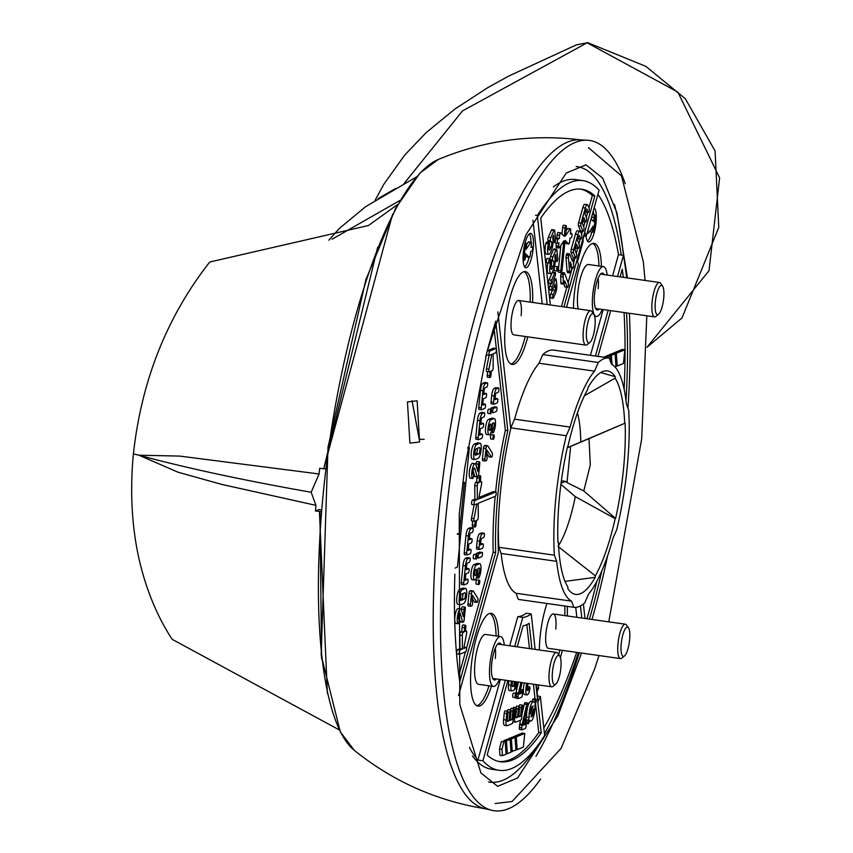 <?xml version="1.0" encoding="UTF-8"?>
<svg xmlns="http://www.w3.org/2000/svg" width="853" height="853" viewBox="0 0 853 853"><rect width="100%" height="100%" fill="white"/><g stroke="black" fill="none" stroke-linecap="round" stroke-linejoin="round"><path stroke-width="1.28" d="M540.578 779.12A338.545 90.343 -81.9 0 1 492 810.35L484.653 808.612A337.863 90.162 -81.9 0 1 438.815 513.751A337.863 90.162 -81.9 0 1 579.752 139.828L587.301 140.212A338.545 90.343 -81.9 0 1 625.249 183.736M412.052 400.707L419.218 439.284L424.144 439.348M409.888 443.112L407.457 401.923L417.117 400.825L419.58 442.003L409.888 443.112M492 810.35A338.545 90.343 -81.9 0 1 446.087 514.892A338.545 90.343 -81.9 0 1 587.301 140.212M495.273 648.205A17.369 4.638 -81.9 0 1 495.305 658.537M589.86 342.458A14.757 3.934 -81.9 0 1 586.597 329.972A14.757 3.934 -81.9 0 1 593.848 314.373A14.757 3.934 -81.9 0 1 594.946 326.55A14.757 3.934 -81.9 0 1 589.86 342.458L587.205 344.612A17.369 4.638 -81.9 0 1 585.84 345.102L513.773 334.856A17.369 4.638 -81.9 0 1 511.299 319.672A17.369 4.638 -81.9 0 1 518.656 300.469A17.369 4.638 -81.9 0 1 521.13 315.642M623.596 256.305A329.94 88.04 98.1 0 0 614.448 204.389M496.382 678.945A18.67 4.979 -81.9 0 1 494.388 679.98A18.67 4.979 -81.9 0 1 491.744 663.666A18.67 4.979 -81.9 0 1 499.645 643.023A18.67 4.979 -81.9 0 1 501.276 644.569M527.762 336.839A46.883 12.507 -81.9 0 1 512.099 364.434A46.883 12.507 -81.9 0 1 505.445 323.458A46.883 12.507 -81.9 0 1 525.299 271.595A46.883 12.507 -81.9 0 1 532.645 302.463M530.161 302.101A46.883 12.507 98.1 0 0 524.019 271.649M578.313 652.598A310.833 82.944 -81.9 0 1 544.47 733.772M536.398 747.217A310.833 82.944 -81.9 0 1 489.771 782.148A310.833 82.944 -81.9 0 1 488.609 781.945M500.562 636.573L485.656 634.451A25.174 6.717 98.1 0 0 474.982 662.301A25.174 6.717 98.1 0 0 478.565 684.309L493.471 686.43A25.174 6.717 -81.9 0 1 489.899 664.423A25.174 6.717 -81.9 0 1 500.562 636.573A25.174 6.717 -81.9 0 1 504.283 644.996M499.389 679.372A25.174 6.717 -81.9 0 1 493.471 686.43M498.419 521.609A125.892 33.598 98.1 0 0 498.866 547.306L554.375 555.196A125.892 33.598 -81.9 0 1 555.921 497.267A125.892 33.598 -81.9 0 1 566.296 435.723L510.798 427.822A125.892 33.598 98.1 0 0 510.702 428.206M586.096 236.1A17.369 4.638 98.1 0 0 588.666 241.985A17.369 4.638 98.1 0 0 596.023 222.782A17.369 4.638 98.1 0 0 594.157 207.855M593.773 214.849A17.369 4.638 98.1 0 0 593.304 210.926M498.589 636.285A46.883 12.507 98.1 0 0 491.189 613.318A46.883 12.507 98.1 0 0 471.336 665.18A46.883 12.507 98.1 0 0 477.989 706.156A46.883 12.507 98.1 0 0 491.499 686.143M496.105 635.933A46.883 12.507 98.1 0 0 489.921 613.371M601.44 266.349A46.883 12.507 98.1 0 0 594.051 243.372A46.883 12.507 98.1 0 0 574.186 295.234A46.883 12.507 98.1 0 0 573.429 308.253M598.955 265.997A46.883 12.507 98.1 0 0 592.771 243.436M567.288 615.951A46.883 12.507 98.1 0 0 567.277 606.366M546.965 603.487A46.883 12.507 98.1 0 0 540.088 636.956A46.883 12.507 98.1 0 0 539.32 649.975M564.803 615.599A46.883 12.507 98.1 0 0 564.793 606.014M533.168 248.586A17.369 4.638 98.1 0 0 530.694 233.402A17.369 4.638 98.1 0 0 523.347 252.616A17.369 4.638 98.1 0 0 525.811 267.789A17.369 4.638 98.1 0 0 533.168 248.586M530.961 242.188A17.369 4.638 98.1 0 0 529.361 233.871M615.599 518.485L583.783 490.912L590.308 464.842L588.996 438.645L624.695 423.323A111.53 29.759 98.1 0 0 615.088 378.188L615.237 376.717A112.873 30.122 98.1 0 0 607.421 370.906A112.873 30.122 98.1 0 0 587.834 387.966L587.696 389.437A111.53 29.759 98.1 0 0 567.874 446.652L567.448 446.823A112.873 30.122 98.1 0 0 557.937 542.156L558.363 541.986A111.53 29.759 98.1 0 0 567.959 587.12L567.81 588.591A112.873 30.122 98.1 0 0 575.636 594.402A112.873 30.122 98.1 0 0 595.213 577.342L595.362 575.871A111.53 29.759 98.1 0 0 615.173 518.656L615.599 518.485A112.873 30.122 98.1 0 0 623.447 469.555A112.873 30.122 98.1 0 0 625.11 423.152M586.939 618.745A289.124 77.154 98.1 0 0 596.78 581.501M601.834 570.86A289.124 77.154 -81.9 0 1 589.423 619.097M578.163 308.935A25.174 6.717 -81.9 0 1 577.844 292.366A25.174 6.717 -81.9 0 1 588.506 264.505L603.423 266.626A25.174 6.717 -81.9 0 1 607.133 275.05M602.25 309.436A25.174 6.717 -81.9 0 1 596.332 316.484A25.174 6.717 -81.9 0 1 592.76 294.477A25.174 6.717 -81.9 0 1 603.423 266.626M624.503 655.957A14.757 3.934 -81.9 0 1 621.24 643.471A14.757 3.934 -81.9 0 1 628.49 627.872A14.757 3.934 -81.9 0 1 629.589 640.049A14.757 3.934 -81.9 0 1 624.503 655.957L621.848 658.111A17.369 4.638 -81.9 0 1 620.483 658.601L548.415 648.344A17.369 4.638 -81.9 0 1 545.941 633.171A17.369 4.638 -81.9 0 1 553.298 613.968A17.369 4.638 -81.9 0 1 555.772 629.141M526.344 723.451L528.21 723.717A2.175 0.576 -81.9 0 0 528.807 722.896L529.745 720.177A9.767 2.602 -81.9 0 0 530.651 721.105A9.767 2.602 -81.9 0 0 534.788 710.304A9.767 2.602 -81.9 0 0 534.874 705.356L535.823 702.637A2.175 0.576 98.1 0 0 536.153 701.049A2.175 0.576 98.1 0 0 535.844 699.151A2.175 0.576 98.1 0 0 535.257 699.972L534.309 702.691A9.767 2.602 -81.9 0 0 533.402 701.763L530.918 701.411A9.767 2.602 -81.9 0 0 527.762 706.742A9.767 2.602 -81.9 0 0 526.696 717.16L529.18 717.512A9.767 2.602 -81.9 0 1 530.246 707.094A9.767 2.602 -81.9 0 1 533.402 701.763M532.091 701.582L532.773 699.62A2.175 0.576 -81.9 0 1 533.36 698.799A2.175 0.576 -81.9 0 1 533.701 699.748M525.491 720.934A2.175 0.576 -81.9 0 1 525.747 719.879L526.696 717.16M528.21 723.717A2.175 0.576 -81.9 0 1 527.911 721.819A2.175 0.576 -81.9 0 1 528.242 720.231L529.18 717.512M515.511 697.669L513.016 697.306A2.175 0.576 -81.9 0 1 512.717 695.419A2.175 0.576 -81.9 0 1 513.634 693.009L516.118 693.372A2.175 0.576 -81.9 0 1 516.428 695.259A2.175 0.576 -81.9 0 1 515.511 697.669A2.175 0.576 -81.9 0 1 515.201 695.771A2.175 0.576 -81.9 0 1 516.118 693.372M527.154 688.094L528.817 688.328A2.175 0.576 -81.9 0 1 529.596 686.804A2.175 0.576 -81.9 0 1 529.766 689.576A7.602 2.026 -81.9 0 1 527.026 694.918L524.542 694.566A7.602 2.026 -81.9 0 1 523.465 687.923A7.602 2.026 -81.9 0 1 524.446 682.944M527.026 694.918A7.602 2.026 -81.9 0 1 525.949 688.275A7.602 2.026 -81.9 0 1 526.93 683.296M528.817 688.328A3.252 0.864 -81.9 0 1 527.644 690.621A3.252 0.864 -81.9 0 1 527.175 687.774A3.252 0.864 -81.9 0 1 527.602 685.631L528.263 683.488M524.254 720.764L526.088 721.02A2.175 0.576 98.1 0 1 526.397 722.917L526.077 726.127A2.175 0.576 -81.9 0 1 525.245 728.505L522.175 729.773A2.175 0.576 -81.9 0 1 522.089 729.784A2.175 0.576 -81.9 0 1 521.78 727.886L522.047 725.242A2.175 0.576 -81.9 0 1 522.207 724.261L526.759 704.439A2.175 0.576 -81.9 0 1 527.517 703.021A2.175 0.576 -81.9 0 1 527.826 704.919A2.175 0.576 -81.9 0 1 527.666 705.9L523.22 725.242L525.064 724.485L523.443 724.261M521.983 714.068L524.275 704.088A2.175 0.576 -81.9 0 1 525.032 702.669L527.517 703.021M483.033 543.915L480.623 543.574A2.175 0.576 -81.9 0 1 480.634 543.606L482.937 543.937A2.175 0.576 -81.9 0 1 483.033 543.915A2.175 0.576 -81.9 0 1 483.342 545.813A2.175 0.576 -81.9 0 1 482.51 548.202L479.45 549.46A2.175 0.576 -81.9 0 1 479.354 549.481A2.175 0.576 -81.9 0 1 479.045 547.583L476.56 547.231L477.2 540.823A6.515 1.738 -81.9 0 1 479.685 533.658L481.518 532.901A2.175 0.576 -81.9 0 1 481.614 532.89A2.175 0.576 -81.9 0 1 481.7 532.922M477.2 540.823L479.685 541.175A6.515 1.738 -81.9 0 1 482.169 534.01L484.003 533.253A2.175 0.576 -81.9 0 1 484.099 533.242A2.175 0.576 -81.9 0 1 484.408 535.14A2.175 0.576 -81.9 0 1 483.576 537.529L481.742 538.286A2.175 0.576 -81.9 0 0 480.911 540.674L480.484 544.939L482.937 543.937M471.688 538.744A2.175 0.576 -81.9 0 1 471.784 538.723L469.363 538.382A2.175 0.576 -81.9 0 1 469.374 538.414L471.688 538.744L469.235 539.746L469.662 535.471A2.175 0.576 -81.9 0 1 470.483 533.093L472.327 532.336A2.175 0.576 98.1 0 0 473.148 529.948A2.175 0.576 98.1 0 0 472.839 528.05A2.175 0.576 98.1 0 0 472.754 528.06L470.909 528.817A6.515 1.738 98.1 0 0 468.425 535.983L466.719 553.064L464.235 552.712L465.941 535.631A6.515 1.738 -81.9 0 1 468.425 528.465L470.27 527.708A2.175 0.576 -81.9 0 1 470.355 527.698A2.175 0.576 -81.9 0 1 470.44 527.73M471.784 538.723A2.175 0.576 -81.9 0 1 472.082 540.621A2.175 0.576 -81.9 0 1 471.261 543.009L468.809 544.022L468.169 550.43L470.621 549.417A2.175 0.576 -81.9 0 1 470.717 549.407A2.175 0.576 -81.9 0 1 471.016 551.305A2.175 0.576 -81.9 0 1 470.195 553.693L467.124 554.951A2.175 0.576 -81.9 0 1 467.028 554.962A2.175 0.576 -81.9 0 1 466.719 553.064M470.717 549.407L468.297 549.065A2.175 0.576 -81.9 0 1 468.308 549.087L470.621 549.417M497.534 398.692L495.113 398.351A2.175 0.576 -81.9 0 1 495.135 398.372L497.438 398.703A2.175 0.576 -81.9 0 1 497.534 398.692A2.175 0.576 -81.9 0 1 497.843 400.59A2.175 0.576 -81.9 0 1 497.011 402.979L493.94 404.237A2.175 0.576 -81.9 0 1 493.844 404.247A2.175 0.576 -81.9 0 1 493.546 402.349L491.051 401.998L491.691 395.589A6.515 1.738 -81.9 0 1 494.175 388.424L496.019 387.667A2.175 0.576 -81.9 0 1 496.115 387.657A2.175 0.576 -81.9 0 1 496.19 387.699M491.691 395.589L494.186 395.941A6.515 1.738 -81.9 0 1 496.659 388.776L498.504 388.019A2.175 0.576 -81.9 0 1 498.6 388.008A2.175 0.576 -81.9 0 1 498.909 389.906A2.175 0.576 -81.9 0 1 498.077 392.295L496.233 393.052A2.175 0.576 -81.9 0 0 495.412 395.44L494.985 399.705L497.438 398.703M466.378 568.301A2.175 0.576 -81.9 0 1 466.399 568.311L468.702 568.642L466.25 569.644L466.676 565.379A2.175 0.576 -81.9 0 1 467.497 562.991L469.342 562.234A2.175 0.576 98.1 0 0 470.163 559.845A2.175 0.576 98.1 0 0 469.864 557.947A2.175 0.576 98.1 0 0 469.768 557.958L467.924 558.715A6.515 1.738 98.1 0 0 465.45 565.88L463.744 582.962L461.249 582.61L462.955 565.528A6.515 1.738 -81.9 0 1 465.439 558.363L467.284 557.606A2.175 0.576 -81.9 0 1 467.369 557.595A2.175 0.576 -81.9 0 1 467.455 557.627M468.702 568.642A2.175 0.576 -81.9 0 1 468.798 568.631A2.175 0.576 -81.9 0 1 469.107 570.518A2.175 0.576 -81.9 0 1 468.276 572.907L465.823 573.92L465.184 580.328L467.636 579.315A2.175 0.576 -81.9 0 1 467.732 579.304A2.175 0.576 -81.9 0 1 468.041 581.202A2.175 0.576 -81.9 0 1 467.209 583.591L464.139 584.849A2.175 0.576 -81.9 0 1 464.043 584.859A2.175 0.576 -81.9 0 1 463.744 582.962M467.732 579.304L465.311 578.963A2.175 0.576 -81.9 0 1 465.333 578.995L467.636 579.315M479.749 443.261A7.602 2.026 -81.9 0 1 480.068 443.219A7.602 2.026 -81.9 0 1 481.145 449.851A7.602 2.026 -81.9 0 1 478.256 458.21L475.185 459.468A7.602 2.026 -81.9 0 1 474.854 459.522A7.602 2.026 -81.9 0 1 473.841 452.293A7.602 2.026 -81.9 0 1 476.678 444.52L479.749 443.261L477.264 442.91A7.602 2.026 -81.9 0 1 477.584 442.856A7.602 2.026 -81.9 0 1 477.883 442.995M493.29 439.295L490.806 438.943A2.175 0.576 -81.9 0 1 490.496 437.045A2.175 0.576 -81.9 0 1 491.424 434.646L493.908 434.998A2.175 0.576 -81.9 0 1 494.218 436.896A2.175 0.576 -81.9 0 1 493.29 439.295A2.175 0.576 -81.9 0 1 492.991 437.397A2.175 0.576 -81.9 0 1 493.908 434.998M478.821 574.048A2.175 0.576 98.1 0 0 478.256 576.148A2.175 0.576 98.1 0 0 478.565 578.046A2.175 0.576 98.1 0 0 478.917 577.758A7.602 2.026 -81.9 0 0 480.964 569.431A7.602 2.026 -81.9 0 0 479.812 563.737A7.602 2.026 -81.9 0 0 479.493 563.78L476.422 565.049A7.602 2.026 -81.9 0 0 473.522 573.397A7.602 2.026 -81.9 0 0 474.599 580.04A7.602 2.026 -81.9 0 0 477.819 571.638A7.602 2.026 -81.9 0 0 477.936 568.514L479.066 568.055A3.252 0.864 -81.9 0 1 479.205 568.034A3.252 0.864 -81.9 0 1 479.695 570.476A3.252 0.864 -81.9 0 1 478.821 574.048L477.509 573.856M474.599 580.04L472.114 579.688A7.602 2.026 -81.9 0 1 471.037 573.045A7.602 2.026 -81.9 0 1 473.937 564.686L477.008 563.428A7.602 2.026 -81.9 0 1 477.328 563.385A7.602 2.026 -81.9 0 1 477.627 563.524M493.311 428.814A2.175 0.576 98.1 0 0 492.746 430.925A2.175 0.576 98.1 0 0 493.055 432.823A2.175 0.576 98.1 0 0 493.418 432.524A7.602 2.026 -81.9 0 0 495.465 424.197A7.602 2.026 -81.9 0 0 494.303 418.503A7.602 2.026 -81.9 0 0 493.983 418.556L490.912 419.815A7.602 2.026 -81.9 0 0 488.023 428.174A7.602 2.026 -81.9 0 0 489.1 434.806A7.602 2.026 -81.9 0 0 492.32 426.404A7.602 2.026 -81.9 0 0 492.426 423.291L493.556 422.821A3.252 0.864 -81.9 0 1 493.695 422.8A3.252 0.864 -81.9 0 1 494.196 425.242A3.252 0.864 -81.9 0 1 493.311 428.814L492.01 428.632M489.1 434.806L486.615 434.454A7.602 2.026 -81.9 0 1 485.538 427.822A7.602 2.026 -81.9 0 1 488.428 419.463L491.499 418.205A7.602 2.026 -81.9 0 1 491.818 418.151A7.602 2.026 -81.9 0 1 492.117 418.29M482.084 552.477A2.175 0.576 -81.9 0 1 482.18 552.467A2.175 0.576 -81.9 0 1 482.489 554.354A2.175 0.576 -81.9 0 1 481.657 556.742L478.597 558.011A2.175 0.576 -81.9 0 1 478.501 558.022A2.175 0.576 -81.9 0 1 478.213 555.953A2.175 0.576 -81.9 0 1 479.023 553.736L482.084 552.477L479.599 552.126A2.175 0.576 -81.9 0 1 479.695 552.104A2.175 0.576 -81.9 0 1 479.781 552.147M474.311 504.795L471.997 504.464A2.175 0.576 -81.9 0 1 471.901 504.475A2.175 0.576 -81.9 0 1 471.592 502.577A2.175 0.576 -81.9 0 1 472.423 500.199L474.844 499.208L474.769 485.592A2.175 0.576 -81.9 0 1 475.633 482.489L476.582 482.105L477.008 477.829A2.175 0.576 -81.9 0 1 477.147 476.944M478.928 497.523L493.29 491.627L495.785 491.978A2.175 0.576 -81.9 0 1 495.87 491.968A2.175 0.576 -81.9 0 1 496.179 493.866A2.175 0.576 -81.9 0 1 495.358 496.254L478.202 503.291L478.277 516.897A2.175 0.576 -81.9 0 1 478.234 517.611A2.175 0.576 -81.9 0 1 477.413 519.999L476.464 520.394L476.038 524.67A2.175 0.576 -81.9 0 1 475.11 527.069A2.175 0.576 -81.9 0 1 474.812 525.171L475.228 520.895L474.279 521.29A2.175 0.576 -81.9 0 1 474.193 521.3A2.175 0.576 -81.9 0 1 473.884 519.402A2.175 0.576 -81.9 0 1 473.991 518.656L476.902 503.824L474.481 504.816A2.175 0.576 -81.9 0 1 474.385 504.837A2.175 0.576 -81.9 0 1 474.087 502.939A2.175 0.576 -81.9 0 1 474.908 500.551L472.423 500.199M474.108 521.258L471.794 520.938A2.175 0.576 -81.9 0 1 471.709 520.948A2.175 0.576 -81.9 0 1 471.4 519.05A2.175 0.576 -81.9 0 1 471.506 518.304L474.151 504.795M479.45 461.836A2.175 0.576 98.1 0 1 479.759 463.733L478.693 474.417A2.175 0.576 98.1 0 1 477.872 476.806L477.477 476.966A2.175 0.576 98.1 0 1 477.381 476.976A2.175 0.576 98.1 0 1 477.136 476.624L474.844 468.521A3.252 0.864 -81.9 0 0 474.471 467.998A3.252 0.864 -81.9 0 0 473.212 470.685A3.252 0.864 -81.9 0 0 473.351 474.3A2.175 0.576 -81.9 0 1 473.522 476.113A2.175 0.576 -81.9 0 1 472.605 478.512A2.175 0.576 -81.9 0 1 472.466 478.426A7.602 2.026 -81.9 0 1 472.157 469.971A7.602 2.026 -81.9 0 1 475.078 463.691A7.602 2.026 -81.9 0 1 475.963 464.928L477.808 471.474L478.533 464.245A2.175 0.576 98.1 0 1 479.45 461.836L476.966 461.484A2.175 0.576 -81.9 0 0 476.049 463.883L478.533 464.245M476.049 559.024L473.564 558.672A2.175 0.576 -81.9 0 1 473.255 556.774A2.175 0.576 -81.9 0 1 474.172 554.375L476.656 554.727A2.175 0.576 -81.9 0 1 476.966 556.625A2.175 0.576 -81.9 0 1 476.049 559.024A2.175 0.576 -81.9 0 1 475.739 557.126A2.175 0.576 -81.9 0 1 476.656 554.727M483.864 393.169A2.175 0.576 -81.9 0 1 483.875 393.18L486.178 393.51L483.726 394.512L484.152 390.247A2.175 0.576 -81.9 0 1 484.984 387.859L486.818 387.102A2.175 0.576 98.1 0 0 487.649 384.714A2.175 0.576 98.1 0 0 487.34 382.816A2.175 0.576 98.1 0 0 487.244 382.826L485.41 383.583A6.515 1.738 98.1 0 0 482.926 390.749L481.22 407.841L478.736 407.478L480.442 390.397A6.515 1.738 -81.9 0 1 482.926 383.232L484.76 382.475A2.175 0.576 -81.9 0 1 484.856 382.464A2.175 0.576 -81.9 0 1 484.941 382.507M486.178 393.51A2.175 0.576 -81.9 0 1 486.274 393.5A2.175 0.576 -81.9 0 1 486.583 395.397A2.175 0.576 -81.9 0 1 485.752 397.775L483.299 398.788L482.659 405.196L485.112 404.183A2.175 0.576 -81.9 0 1 485.208 404.173A2.175 0.576 -81.9 0 1 485.517 406.071A2.175 0.576 -81.9 0 1 484.685 408.459L481.625 409.717A2.175 0.576 -81.9 0 1 481.529 409.728A2.175 0.576 -81.9 0 1 481.22 407.841M485.208 404.173L482.798 403.832A2.175 0.576 -81.9 0 1 482.809 403.864L485.112 404.183M477.787 598.252A2.175 0.576 -81.9 0 1 477.936 600.022A2.175 0.576 -81.9 0 1 477.008 602.431A2.175 0.576 -81.9 0 1 476.848 602.303L472.509 595.319L472.178 601.6A2.175 0.576 98.1 0 1 472.274 601.589A2.175 0.576 98.1 0 1 472.562 603.657A2.175 0.576 98.1 0 1 471.752 605.875L470.835 606.248A2.175 0.576 -81.9 0 1 470.739 606.27A2.175 0.576 -81.9 0 1 470.429 604.372L471.496 593.688A2.175 0.576 -81.9 0 1 472.327 591.3L473.084 590.99A2.175 0.576 -81.9 0 1 473.18 590.98A2.175 0.576 -81.9 0 1 473.34 591.108L477.787 598.252M480.879 423.067A2.175 0.576 -81.9 0 1 480.889 423.077L483.193 423.408L480.74 424.421L481.167 420.145A2.175 0.576 -81.9 0 1 481.998 417.757L483.832 417A2.175 0.576 98.1 0 0 484.664 414.611A2.175 0.576 98.1 0 0 484.355 412.713A2.175 0.576 98.1 0 0 484.259 412.735L482.425 413.492A6.515 1.738 98.1 0 0 479.94 420.646L478.234 437.738L475.75 437.386L477.456 420.294A6.515 1.738 -81.9 0 1 479.94 413.129L481.774 412.372A2.175 0.576 -81.9 0 1 481.87 412.362A2.175 0.576 -81.9 0 1 481.956 412.404M483.193 423.408A2.175 0.576 -81.9 0 1 483.288 423.397A2.175 0.576 -81.9 0 1 483.598 425.295A2.175 0.576 -81.9 0 1 482.766 427.684L480.314 428.686L479.674 435.094L482.126 434.092A2.175 0.576 -81.9 0 1 482.222 434.07A2.175 0.576 -81.9 0 1 482.531 435.968A2.175 0.576 -81.9 0 1 481.71 438.357L478.64 439.615A2.175 0.576 -81.9 0 1 478.544 439.636A2.175 0.576 -81.9 0 1 478.234 437.738M482.222 434.07L479.812 433.729A2.175 0.576 -81.9 0 1 479.823 433.761L482.126 434.092M496.585 407.244A2.175 0.576 -81.9 0 1 496.681 407.233A2.175 0.576 -81.9 0 1 496.99 409.131A2.175 0.576 -81.9 0 1 496.158 411.519L493.087 412.777A2.175 0.576 -81.9 0 1 492.991 412.788A2.175 0.576 -81.9 0 1 492.703 410.73A2.175 0.576 -81.9 0 1 493.514 408.502L496.585 407.244L494.1 406.892A2.175 0.576 -81.9 0 1 494.196 406.881A2.175 0.576 -81.9 0 1 494.282 406.913M492.277 453.028A2.175 0.576 -81.9 0 1 492.426 454.798A2.175 0.576 -81.9 0 1 491.509 457.197A2.175 0.576 -81.9 0 1 491.349 457.069L487.01 450.096L486.679 456.376A2.175 0.576 98.1 0 1 486.764 456.355A2.175 0.576 98.1 0 1 487.063 458.424A2.175 0.576 98.1 0 1 486.253 460.641L485.325 461.025A2.175 0.576 -81.9 0 1 485.24 461.036A2.175 0.576 -81.9 0 1 484.93 459.138L485.997 448.465A2.175 0.576 -81.9 0 1 486.818 446.076L487.585 445.756A2.175 0.576 -81.9 0 1 487.671 445.746A2.175 0.576 -81.9 0 1 487.831 445.874L492.277 453.028M465.248 588.495A7.602 2.026 -81.9 0 1 465.567 588.442A7.602 2.026 -81.9 0 1 466.655 595.085A7.602 2.026 -81.9 0 1 463.755 603.444L460.684 604.702A7.602 2.026 -81.9 0 1 460.364 604.745A7.602 2.026 -81.9 0 1 459.351 597.526A7.602 2.026 -81.9 0 1 462.177 589.754L465.248 588.495L462.763 588.133A7.602 2.026 -81.9 0 1 463.083 588.09A7.602 2.026 -81.9 0 1 463.382 588.229M490.539 413.801L488.055 413.449A2.175 0.576 -81.9 0 1 487.745 411.551A2.175 0.576 -81.9 0 1 488.662 409.141L491.157 409.504A2.175 0.576 -81.9 0 1 491.456 411.402A2.175 0.576 -81.9 0 1 490.539 413.801A2.175 0.576 -81.9 0 1 490.23 411.903A2.175 0.576 -81.9 0 1 491.157 409.504M478.8 584.529L476.315 584.166A2.175 0.576 -81.9 0 1 476.006 582.279A2.175 0.576 -81.9 0 1 476.923 579.869L479.407 580.232A2.175 0.576 -81.9 0 1 479.717 582.119A2.175 0.576 -81.9 0 1 478.8 584.529A2.175 0.576 -81.9 0 1 478.49 582.631A2.175 0.576 -81.9 0 1 479.407 580.232M464.96 607.069A2.175 0.576 98.1 0 1 465.269 608.967L464.203 619.641A2.175 0.576 98.1 0 1 463.371 622.029L462.987 622.189A2.175 0.576 98.1 0 1 462.891 622.21A2.175 0.576 98.1 0 1 462.635 621.858L460.353 613.755A3.252 0.864 -81.9 0 0 459.97 613.222A3.252 0.864 -81.9 0 0 458.722 615.919A3.252 0.864 -81.9 0 0 458.85 619.534A2.175 0.576 -81.9 0 1 459.031 621.347A2.175 0.576 -81.9 0 1 458.104 623.746A2.175 0.576 -81.9 0 1 457.976 623.65A7.602 2.026 -81.9 0 1 457.656 615.205A7.602 2.026 -81.9 0 1 460.588 608.925A7.602 2.026 -81.9 0 1 461.462 610.162L463.318 616.708L464.043 609.468A2.175 0.576 98.1 0 1 464.96 607.069L462.475 606.718A2.175 0.576 -81.9 0 0 461.548 609.117L464.043 609.468M552.211 272.64L554.695 273.003A2.175 0.576 -81.9 0 1 555.175 272.459A2.175 0.576 -81.9 0 1 555.484 274.346A2.175 0.576 -81.9 0 1 555.047 276.212L551.923 283.367A2.175 0.576 -81.9 0 1 551.443 283.91A2.175 0.576 -81.9 0 1 551.102 282.492A2.175 0.576 -81.9 0 1 551.571 280.157L549.087 279.805L552.211 272.64A2.175 0.576 -81.9 0 1 552.691 272.096A2.175 0.576 -81.9 0 1 553.011 272.757M567.512 287.322A2.175 0.576 -81.9 0 0 568.429 284.923A2.175 0.576 -81.9 0 0 568.343 283.281L564.537 273.099A2.175 0.576 -81.9 0 0 564.323 272.843A2.175 0.576 -81.9 0 0 563.63 273.973L563.406 274.773A2.175 0.576 98.1 0 0 563.14 276.926L563.375 283.185A2.175 0.576 98.1 0 0 563.716 284.198A2.175 0.576 98.1 0 0 564.633 281.799A2.175 0.576 98.1 0 0 564.665 280.925L567.288 287.066A2.175 0.576 -81.9 0 0 567.512 287.322L565.027 286.971A2.175 0.576 -81.9 0 1 564.803 286.715L563.854 284.166M583.484 221.449A2.175 0.576 -81.9 0 1 583.196 221.631A2.175 0.576 -81.9 0 1 582.983 221.375L585.467 221.727A2.175 0.576 -81.9 0 0 585.68 221.983A2.175 0.576 -81.9 0 0 586.608 219.584A2.175 0.576 -81.9 0 0 586.512 217.941L584.998 213.868L586.043 210.073A2.175 0.576 -81.9 0 1 586.736 208.942A2.175 0.576 -81.9 0 1 586.96 209.198L588.101 212.258A2.175 0.576 98.1 0 0 588.314 212.514A2.175 0.576 98.1 0 0 589.242 210.115A2.175 0.576 98.1 0 0 589.146 208.473L588.005 205.413A6.515 1.738 98.1 0 0 587.344 204.645A6.515 1.738 98.1 0 0 585.286 208.036L581.074 223.187L578.59 222.836L582.802 207.684A6.515 1.738 -81.9 0 1 584.859 204.293L587.344 204.645M585.467 221.727L583.942 217.654L582.364 223.337L583.879 227.41A2.175 0.576 -81.9 0 1 583.974 229.052A2.175 0.576 -81.9 0 1 583.047 231.451A2.175 0.576 -81.9 0 1 582.834 231.195L580.349 230.843L578.441 225.746A2.175 0.576 -81.9 0 1 578.59 222.836M549.14 263.044L546.645 262.692A2.175 0.576 -81.9 0 1 546.346 260.794A2.175 0.576 -81.9 0 1 547.263 258.395L549.748 258.747A2.175 0.576 -81.9 0 1 550.057 260.645A2.175 0.576 -81.9 0 1 549.14 263.044A2.175 0.576 -81.9 0 1 548.831 261.146A2.175 0.576 -81.9 0 1 549.748 258.747M556.86 238.179L559.344 238.531L559.675 235.225A2.175 0.576 -81.9 0 1 560.592 232.826A2.175 0.576 -81.9 0 1 560.698 232.88L564.27 236.377L565.102 227.975A2.175 0.576 -81.9 0 1 566.029 225.576A2.175 0.576 -81.9 0 1 566.328 227.474L565.496 235.876L570.103 229.02A2.175 0.576 -81.9 0 1 570.412 228.796A2.175 0.576 -81.9 0 1 570.721 230.694L570.39 233.999L571.617 233.498A2.175 0.576 -81.9 0 1 571.713 233.477A2.175 0.576 -81.9 0 1 572 235.545A2.175 0.576 -81.9 0 1 571.19 237.763L569.964 238.275L569.633 241.58A2.175 0.576 -81.9 0 1 568.716 243.979A2.175 0.576 -81.9 0 1 568.61 243.915L565.038 240.418L562.074 270.188A2.175 0.576 -81.9 0 1 561.146 272.587A2.175 0.576 -81.9 0 1 560.837 270.689L563.812 240.93L559.205 247.775A2.175 0.576 -81.9 0 1 558.896 248.01A2.175 0.576 -81.9 0 1 558.587 246.112L558.918 242.806L557.691 243.308A2.175 0.576 -81.9 0 1 557.595 243.318A2.175 0.576 -81.9 0 1 557.286 241.431A2.175 0.576 -81.9 0 1 558.118 239.043L555.634 238.68A2.175 0.576 -81.9 0 1 555.634 238.68L556.86 238.179L557.19 234.874A2.175 0.576 -81.9 0 1 558.107 232.474A2.175 0.576 -81.9 0 1 558.214 232.528L560.474 232.848M550.526 241.612L548.436 241.324A2.175 0.576 -81.9 0 1 548.212 241.42A2.175 0.576 -81.9 0 1 547.893 240.706L547.861 240.375A2.175 0.576 -81.9 0 1 547.871 239.192A2.175 0.576 -81.9 0 1 548.308 237.337L551.433 230.182A2.175 0.576 -81.9 0 1 551.912 229.638A2.175 0.576 -81.9 0 1 552.232 230.289M550.793 237.688A2.175 0.576 98.1 0 0 550.356 239.544A2.175 0.576 98.1 0 0 550.345 240.727L550.377 241.058A2.175 0.576 98.1 0 0 550.697 241.783A2.175 0.576 98.1 0 0 550.921 241.676A3.252 0.864 -81.9 0 1 551.251 241.516A3.252 0.864 -81.9 0 1 551.752 243.649A3.252 0.864 -81.9 0 1 551.059 247.146L550.121 249.289A3.252 0.864 -81.9 0 1 549.396 250.11A3.252 0.864 -81.9 0 1 548.927 247.263A3.252 0.864 -81.9 0 1 549.236 245.536A2.175 0.576 98.1 0 0 549.129 242.487A2.175 0.576 98.1 0 0 548.404 243.745A7.602 2.026 -81.9 0 0 547.701 247.765A7.602 2.026 -81.9 0 0 548.778 254.407A7.602 2.026 -81.9 0 0 550.473 252.499L551.411 250.356A7.602 2.026 -81.9 0 0 552.979 239.725L552.712 237.315L553.65 235.172L554.354 241.591A2.175 0.576 98.1 0 0 554.674 242.316A2.175 0.576 98.1 0 0 555.388 241.079A2.175 0.576 98.1 0 0 555.612 238.733L554.717 230.705A2.175 0.576 98.1 0 0 554.397 229.99A2.175 0.576 98.1 0 0 553.917 230.534L550.793 237.688L548.308 237.337M548.778 254.407L546.293 254.055A7.602 2.026 -81.9 0 1 545.216 247.413A7.602 2.026 -81.9 0 1 545.92 243.382A2.175 0.576 -81.9 0 1 546.634 242.135L549.129 242.487M557.073 271.03L554.589 270.678A2.175 0.576 -81.9 0 1 554.279 268.78A2.175 0.576 -81.9 0 1 555.196 266.371L557.681 266.733A2.175 0.576 -81.9 0 1 557.99 268.62A2.175 0.576 -81.9 0 1 557.073 271.03A2.175 0.576 -81.9 0 1 556.764 269.132A2.175 0.576 -81.9 0 1 557.681 266.733M567.97 272.438A2.175 0.576 -81.9 0 1 567.693 272.619A2.175 0.576 -81.9 0 1 567.469 272.374L569.953 272.725A2.175 0.576 -81.9 0 0 570.177 272.981A2.175 0.576 -81.9 0 0 570.86 271.851L572.182 267.117L572.555 268.13A2.175 0.576 98.1 0 0 572.779 268.386A2.175 0.576 98.1 0 0 573.696 265.987A2.175 0.576 98.1 0 0 573.611 264.345L573.493 262.372A2.175 0.576 98.1 0 0 573.728 261.103A2.175 0.576 98.1 0 0 573.419 259.205A2.175 0.576 98.1 0 0 572.736 260.336L572.47 261.285L569.804 254.151A2.175 0.576 -81.9 0 0 569.58 253.906L567.096 253.544A2.175 0.576 -81.9 0 1 567.32 253.799L569.303 254.087M576.106 247.956A2.175 0.576 -81.9 0 1 575.828 248.148A2.175 0.576 -81.9 0 1 575.604 247.892L578.089 248.244A2.175 0.576 -81.9 0 0 578.313 248.5A2.175 0.576 -81.9 0 0 579.23 246.101A2.175 0.576 -81.9 0 0 579.144 244.459L577.62 240.386L578.675 236.59A2.175 0.576 -81.9 0 1 579.358 235.46A2.175 0.576 -81.9 0 1 579.582 235.716L580.722 238.776A2.175 0.576 98.1 0 0 580.946 239.032A2.175 0.576 98.1 0 0 581.863 236.622A2.175 0.576 98.1 0 0 581.778 234.98L580.637 231.931A6.515 1.738 98.1 0 0 579.976 231.163A6.515 1.738 98.1 0 0 577.907 234.554L573.696 249.705L571.211 249.353L575.423 234.202A6.515 1.738 -81.9 0 1 577.481 230.811L579.976 231.163M578.089 248.244L576.564 244.171L574.986 249.854L576.511 253.927A2.175 0.576 -81.9 0 1 576.596 255.569A2.175 0.576 -81.9 0 1 575.679 257.969A2.175 0.576 -81.9 0 1 575.455 257.713L572.971 257.361L571.062 252.264A2.175 0.576 -81.9 0 1 571.211 249.353M549.961 258.992A2.175 0.576 -81.9 0 1 550.004 258.448A2.175 0.576 -81.9 0 1 550.441 256.593L553.565 249.439A2.175 0.576 -81.9 0 1 554.045 248.895A2.175 0.576 -81.9 0 1 554.354 249.556M552.925 256.945A2.175 0.576 98.1 0 0 552.488 258.811A2.175 0.576 98.1 0 0 552.477 259.984L552.509 260.325A2.175 0.576 98.1 0 0 552.829 261.039A2.175 0.576 98.1 0 0 553.053 260.933A3.252 0.864 -81.9 0 1 553.373 260.773A3.252 0.864 -81.9 0 1 553.885 262.905A3.252 0.864 -81.9 0 1 553.181 266.403L552.243 268.556A3.252 0.864 -81.9 0 1 551.518 269.367A3.252 0.864 -81.9 0 1 551.059 266.52A3.252 0.864 -81.9 0 1 551.358 264.793A2.175 0.576 98.1 0 0 551.251 261.754A2.175 0.576 98.1 0 0 550.537 263.001A7.602 2.026 -81.9 0 0 549.833 267.032A7.602 2.026 -81.9 0 0 550.91 273.664A7.602 2.026 -81.9 0 0 552.605 271.766L553.544 269.612A7.602 2.026 -81.9 0 0 555.1 258.992L554.845 256.582L555.772 254.429L556.487 260.847A2.175 0.576 98.1 0 0 556.806 261.572A2.175 0.576 98.1 0 0 557.521 260.336A2.175 0.576 98.1 0 0 557.734 257.99L556.849 249.961A2.175 0.576 98.1 0 0 556.529 249.247A2.175 0.576 98.1 0 0 556.049 249.79L552.925 256.945L550.441 256.593M550.91 273.664L548.426 273.312A7.602 2.026 -81.9 0 1 547.349 266.669A7.602 2.026 -81.9 0 1 547.989 262.884M553.842 287.034L555.495 287.269L555.132 284.06L552.637 289.785A2.175 0.576 -81.9 0 1 552.158 290.329A2.175 0.576 -81.9 0 1 551.816 288.911A2.175 0.576 -81.9 0 1 552.286 286.576L555.41 279.421A2.175 0.576 -81.9 0 1 555.889 278.878A2.175 0.576 -81.9 0 1 556.209 279.592L556.742 284.412A6.515 1.738 -81.9 0 1 556.71 287.941A6.515 1.738 -81.9 0 1 555.399 293.517L553.522 297.814A2.175 0.576 -81.9 0 1 553.043 298.358A2.175 0.576 -81.9 0 1 552.701 296.929A2.175 0.576 -81.9 0 1 553.17 294.605L550.686 294.242L552.563 289.956A2.175 0.576 98.1 0 0 552.573 289.924M555.495 287.269A2.175 0.576 -81.9 0 1 555.484 288.453A2.175 0.576 -81.9 0 1 555.047 290.308L553.17 294.605M604.127 274.623A18.67 4.979 98.1 0 0 602.506 273.077A18.67 4.979 98.1 0 0 594.594 293.731A18.67 4.979 98.1 0 0 597.249 310.044A18.67 4.979 98.1 0 0 599.243 309.01M533.562 710.805A5.427 1.45 -81.9 0 1 531.27 716.808A5.427 1.45 -81.9 0 1 530.971 716.637L533.647 708.896A5.427 1.45 -81.9 0 1 533.562 710.805M474.982 454.084L476.198 453.583A3.252 0.864 98.1 0 0 477.435 450A3.252 0.864 98.1 0 0 477.456 448.294M479.919 450.363A3.252 0.864 -81.9 0 1 478.682 453.935L475.611 455.203A3.252 0.864 -81.9 0 1 475.473 455.225A3.252 0.864 -81.9 0 1 475.036 452.122A3.252 0.864 -81.9 0 1 476.251 448.795L479.322 447.537A3.252 0.864 -81.9 0 1 479.461 447.516A3.252 0.864 -81.9 0 1 479.919 450.363M474.748 572.896A3.252 0.864 -81.9 0 1 476.134 569.292A3.252 0.864 -81.9 0 1 476.592 572.139A3.252 0.864 -81.9 0 1 475.217 575.743A3.252 0.864 -81.9 0 1 474.748 572.896M489.249 427.662A3.252 0.864 -81.9 0 1 490.624 424.069A3.252 0.864 -81.9 0 1 491.093 426.916A3.252 0.864 -81.9 0 1 489.707 430.509A3.252 0.864 -81.9 0 1 489.249 427.662M460.492 599.307L461.697 598.817A3.252 0.864 98.1 0 0 462.934 595.234A3.252 0.864 98.1 0 0 462.966 593.528M465.418 595.586A3.252 0.864 -81.9 0 1 464.181 599.169L461.11 600.427A3.252 0.864 -81.9 0 1 460.972 600.448A3.252 0.864 -81.9 0 1 460.535 597.356A3.252 0.864 -81.9 0 1 461.75 594.019L464.821 592.76A3.252 0.864 -81.9 0 1 464.96 592.739A3.252 0.864 -81.9 0 1 465.418 595.586M598.134 278.27A17.369 4.638 -81.9 0 1 598.156 288.602M403.704 183.981L462.55 110.869L587.141 42.81L677.847 92.071L719.612 177.84L709.024 270.7L646.99 347.256L681.984 317.966L718.77 227.452L715.081 150.96L685.343 98.745L645.838 66.353L587.728 42.671L576.329 44.9L508.612 76.12L487.703 87.688L455.107 108.896L426.233 132.535L404.653 155.15L383.871 184.216L374.947 200.594M510.894 364.018A46.883 12.507 98.1 0 0 525.277 336.487M535.961 756.28A329.94 88.04 98.1 0 0 579.304 652.737M516.044 593.261L518.347 599.414L573.845 607.304L571.553 601.152A120.689 32.201 -81.9 0 1 556.678 561.349L501.169 553.458A120.689 32.201 98.1 0 0 516.044 593.261L571.553 601.152M498.866 547.306L501.169 553.458M542.785 354.592L598.284 362.482A125.892 33.598 -81.9 0 1 609.202 358.004L553.693 350.114A125.892 33.598 98.1 0 0 542.785 354.592L539 363.239A120.689 32.201 98.1 0 0 514.572 419.175L510.798 427.822M576.649 652.364A297.814 79.468 -81.9 0 1 543.819 727.94M575.743 607.368L576.841 617.316M597.921 194.303A297.814 79.468 -81.9 0 1 618.468 254.631L612.571 275.828M603.188 309.575L590.468 355.338M582.876 239.97L583.249 240.962L582.62 240.898M577.481 261.7L583.249 240.962M532.965 220.255L542.199 303.817M500.338 679.51L477.936 760.066A297.814 79.468 -81.9 0 1 469.374 747.367M514.69 646.467L522.772 617.391A143.261 38.225 -81.9 0 0 531.227 613.925L526.258 613.211A143.261 38.225 -81.9 0 1 517.803 616.687L509.71 645.764M536.622 687.817L538.616 688.104L538.264 684.906M538.616 688.104L537.049 691.698M560.378 657.492A46.883 12.507 98.1 0 0 562.404 650.338M576.116 166.538A310.833 82.944 -81.9 0 1 577.3 166.676A310.833 82.944 -81.9 0 1 621.219 255.026M609.202 358.004L611.505 364.156A120.689 32.201 -81.9 0 1 626.379 403.959L628.682 410.112A125.892 33.598 -81.9 0 1 616.751 529.596L612.976 538.243A120.689 32.201 -81.9 0 1 588.538 594.178L584.763 602.826A125.892 33.598 -81.9 0 1 573.845 607.304M514.572 419.175L570.081 427.076A120.689 32.201 -81.9 0 1 594.509 371.13L539 363.239M537.518 695.963L540.344 696.485L544.651 735.425A297.814 79.468 -81.9 0 1 499.058 770.312A297.814 79.468 -81.9 0 1 482.905 760.769L477.936 760.066M497.853 311.889L510.744 428.611A143.261 38.225 -81.9 0 0 498.408 552.222L458.551 695.6A297.814 79.468 -81.9 0 1 458.541 695.547M472.455 756.014A297.814 79.468 98.1 0 0 491.605 769.257L499.058 770.312M535.556 215.265L537.326 215.521A297.814 79.468 -81.9 0 1 582.919 180.623L575.466 179.567A297.814 79.468 98.1 0 0 553.384 186.935M582.919 180.623A297.814 79.468 -81.9 0 1 599.073 190.166L586.299 236.121L584.006 235.908M618.468 254.631L623.436 255.346A297.814 79.468 -81.9 0 1 626.614 277.822M629.386 313.296A297.814 79.468 -81.9 0 1 627.957 408.203M607.56 555.911A297.814 79.468 -81.9 0 1 592.014 619.47M581.81 618.02L580.466 605.907M595.437 356.053L608.157 310.279M617.54 276.532L623.436 255.346M586.299 236.121L584.955 232.517L577.108 260.709L578.462 264.313L566.52 307.272M547.168 304.521L537.326 215.521M482.905 760.769L505.307 680.214M522.772 617.391L517.803 616.687M531.227 613.925L535.14 649.378M587.514 241.164A17.369 4.638 98.1 0 0 591.843 231.963M476.784 705.74A46.883 12.507 98.1 0 0 489.014 685.791M558.683 654.56A46.883 12.507 98.1 0 0 559.92 649.986M524.659 266.968A17.369 4.638 98.1 0 0 529.095 257.339M594.509 371.13L598.284 362.482M566.296 435.723L570.081 427.076M556.678 561.349L554.375 555.196M540.344 696.485L538.136 701.55L536.27 684.618M535.897 684.564L541.228 732.844A289.124 77.154 -81.9 0 1 500.284 761.718A289.124 77.154 -81.9 0 1 487.159 755.044L507.855 680.577M517.238 646.841L523.081 625.846A151.941 40.549 98.1 0 0 529.137 623.351L531.963 648.93M485.794 356.682A289.124 77.154 -81.9 0 1 495.742 321.144L507.834 430.626A151.941 40.549 98.1 0 0 495.668 552.52L459.746 681.728A289.124 77.154 -81.9 0 1 454.873 574.144M455.161 568.055L457.432 567.117L469.374 447.516L467.657 448.22M462.742 483.011L464.427 482.318L459.309 533.583L457.379 534.373M620.099 276.894L622.232 269.217A289.124 77.154 -81.9 0 1 623.362 277.364M626.55 312.891A289.124 77.154 -81.9 0 1 626.017 400.825M584.987 618.468L583.388 603.988M597.985 356.415L610.716 310.641M550.345 304.979L540.749 218.091A289.124 77.154 -81.9 0 1 581.693 189.217A289.124 77.154 -81.9 0 1 594.829 195.891L563.961 306.909M591.374 219.317L591.598 217.078A2.175 0.576 -81.9 0 1 591.598 217.057M592.195 214.913A2.175 0.576 -81.9 0 1 592.515 214.679L594.999 215.031A2.175 0.576 -81.9 0 1 595.309 216.929L594.029 229.734A2.175 0.576 -81.9 0 1 593.112 232.144A2.175 0.576 -81.9 0 1 592.803 230.246L593.219 226.109L588.613 232.965A2.175 0.576 -81.9 0 1 588.303 233.189A2.175 0.576 -81.9 0 1 587.994 231.291L588.186 229.329M593.112 232.144L590.628 231.781A2.175 0.576 -81.9 0 1 590.287 230.47M527.005 256.998A2.175 0.576 -81.9 0 1 526.887 257.03A2.175 0.576 -81.9 0 1 526.781 256.977L525.501 255.719M526.6 244.566L528.263 242.071A2.175 0.576 -81.9 0 1 528.583 241.847A2.175 0.576 -81.9 0 1 528.817 242.156M457.432 533.733A17.369 2.591 5.7 0 0 459.309 533.583M615.237 376.717L600.715 372.558M584.454 395.707L615.088 378.188M624.695 423.323L580.754 441.993A78.145 20.856 98.1 0 0 577.417 412.937M558.544 545.675A78.145 20.856 98.1 0 0 575.295 496.649L615.173 518.656M595.362 575.871L558.043 546.442M565.017 581.373L595.213 577.342M499.048 761.505A289.124 77.154 98.1 0 0 538.744 732.492L541.228 732.844M526.834 624.631L529.478 648.579M533.413 684.213L535.055 699.044M535.535 703.448L538.744 732.492M495.668 552.52L493.183 552.168L466.516 648.088M465.461 651.905L458.871 675.565M507.834 430.626L505.349 430.275A151.941 40.549 98.1 0 0 495.614 491.936M495.188 496.318A151.941 40.549 98.1 0 0 493.183 552.168M493.951 327.083L505.349 430.275M469.374 447.516L467.807 447.292M624.129 389.192A289.124 77.154 98.1 0 0 624.065 312.539M620.877 277.001A289.124 77.154 98.1 0 0 620.621 275.018M594.829 195.891L592.345 195.54L588.922 207.855M587.653 212.418L586.288 217.323M585.019 221.887L583.655 226.791M582.386 231.355L581.543 234.372M580.275 238.936L578.91 243.841M577.641 248.404L576.276 253.309M575.007 257.873L573.387 263.726M572.118 268.29L568.119 282.674M566.85 287.226L561.477 306.558M592.345 195.54A289.124 77.154 98.1 0 0 580.445 189.078M591.054 219.008L593.667 221.567L594.083 217.43A2.175 0.576 -81.9 0 1 594.999 215.031M524.456 245.525L525.331 245.653A2.175 0.576 -81.9 0 1 526.248 243.254A2.175 0.576 -81.9 0 1 526.557 245.152L526.152 249.279L530.747 242.433A2.175 0.576 -81.9 0 1 531.067 242.199A2.175 0.576 -81.9 0 1 531.376 244.097L531.046 247.402L532.272 246.901A2.175 0.576 -81.9 0 1 532.368 246.89A2.175 0.576 -81.9 0 1 532.656 248.948A2.175 0.576 -81.9 0 1 531.846 251.166L530.619 251.678L530.289 254.983A2.175 0.576 -81.9 0 1 529.372 257.382A2.175 0.576 -81.9 0 1 529.265 257.329L526.781 256.977M525.331 245.653L524.051 258.47L523.06 258.32M529.265 257.329L525.693 253.831L525.277 257.958A2.175 0.576 -81.9 0 1 524.36 260.368A2.175 0.576 -81.9 0 1 524.051 258.47M580.754 441.993L567.245 447.782M588.996 438.645L567.224 447.857M583.783 490.912L567.021 482.574L570.636 446.428M575.295 496.649L560.901 484.344M561.061 483.161L565.464 481.348L567.021 482.574M503.995 741.278L503.952 740.585L507.631 739.082L510.115 739.434L506.437 740.948L503.952 740.585M513.826 737.248L513.773 736.555L522.271 733.068L524.755 733.42L516.257 736.907L513.773 736.555M505.211 741.449L506.117 754.18L502.428 755.694L499.943 755.342L499.495 748.977L501.308 741.673L505.211 741.449L501.308 741.673M508.91 739.263L508.857 738.57L512.546 737.067L515.031 737.418L511.352 738.922L508.857 738.57M511.619 690.791L509.667 690.514A6.515 1.738 -81.9 0 1 509.39 690.557A6.515 1.738 -81.9 0 1 508.463 684.863L508.878 680.726M507.428 711.157A2.175 0.576 -81.9 0 1 508.228 709.568L510.712 709.92A2.175 0.576 -81.9 0 1 511.022 711.818L510.169 720.358L512.013 719.612L512.866 711.061A2.175 0.576 -81.9 0 1 513.783 708.662A2.175 0.576 -81.9 0 1 514.092 710.56L513.026 721.243A2.175 0.576 -81.9 0 1 512.195 723.632L507.29 725.647A6.515 1.738 98.1 0 1 507.013 725.679L504.518 725.327A6.515 1.738 -81.9 0 1 503.601 719.633L504.24 713.236A2.175 0.576 -81.9 0 1 505.157 710.826L507.642 711.178A2.175 0.576 98.1 0 0 506.725 713.588L506.085 719.996A6.515 1.738 98.1 0 0 507.013 725.679M510.499 709.888A2.175 0.576 -81.9 0 1 511.299 708.31L513.783 708.662M506.757 725.562L504.795 725.285A6.515 1.738 -81.9 0 1 504.518 725.327M516.022 707.627A2.175 0.576 -81.9 0 1 516.822 706.039L519.306 706.391A2.175 0.576 -81.9 0 1 519.616 708.289L518.763 716.84L520.607 716.083L521.45 707.532A2.175 0.576 -81.9 0 1 522.377 705.132A2.175 0.576 -81.9 0 1 522.686 707.03L521.62 717.714A2.175 0.576 -81.9 0 1 520.788 720.103L515.884 722.118A6.515 1.738 98.1 0 1 515.607 722.15L513.111 721.798A6.515 1.738 -81.9 0 1 512.952 721.745M519.093 706.369A2.175 0.576 -81.9 0 1 519.893 704.781L522.377 705.132M515.351 722.043L513.389 721.766A6.515 1.738 -81.9 0 1 513.111 721.798M513.026 708.555A2.175 0.576 -81.9 0 1 513.751 707.297L516.236 707.659A2.175 0.576 98.1 0 0 515.319 710.059L514.679 716.467A6.515 1.738 98.1 0 0 515.607 722.15M518.272 698.5L515.969 698.17A2.175 0.576 -81.9 0 1 515.873 698.191A2.175 0.576 -81.9 0 1 515.585 697.658M515.873 693.329A2.175 0.576 -81.9 0 1 515.99 692.668L518.421 682.08M522.004 729.741L519.69 729.411A2.175 0.576 -81.9 0 1 519.605 729.432A2.175 0.576 -81.9 0 1 519.296 727.534L519.552 724.89A2.175 0.576 -81.9 0 1 519.712 723.909L520.575 720.188M479.269 549.439L476.966 549.108A2.175 0.576 -81.9 0 1 476.87 549.119A2.175 0.576 -81.9 0 1 476.56 547.231M466.943 554.919L464.64 554.599A2.175 0.576 -81.9 0 1 464.544 554.61A2.175 0.576 -81.9 0 1 464.235 552.712M493.759 404.205L491.456 403.885A2.175 0.576 -81.9 0 1 491.36 403.895A2.175 0.576 -81.9 0 1 491.051 401.998M463.957 584.827L461.654 584.497A2.175 0.576 -81.9 0 1 461.558 584.508A2.175 0.576 -81.9 0 1 461.249 582.61M472.701 459.117A7.602 2.026 -81.9 0 1 472.37 459.159A7.602 2.026 -81.9 0 1 471.357 451.941A7.602 2.026 -81.9 0 1 474.193 444.168L477.264 442.91M487.617 371.588L487.244 375.309A2.175 0.576 -81.9 0 0 487.553 377.207L490.038 377.559A2.175 0.576 -81.9 0 0 490.955 375.16L491.381 370.895L492.33 370.501A2.175 0.576 -81.9 0 0 493.194 367.398L493.13 353.792L495.54 352.801A2.175 0.576 98.1 0 0 496.35 350.572A2.175 0.576 98.1 0 0 496.062 348.514A2.175 0.576 98.1 0 0 495.966 348.525L489.835 351.041L487.351 350.69L493.482 348.173A2.175 0.576 -81.9 0 1 493.578 348.163A2.175 0.576 -81.9 0 1 493.663 348.195M489.025 371.759L486.722 371.428A2.175 0.576 -81.9 0 1 486.626 371.45A2.175 0.576 -81.9 0 1 486.434 368.805L489.078 355.296M489.227 355.296L486.924 354.965A2.175 0.576 -81.9 0 1 486.828 354.976A2.175 0.576 -81.9 0 1 486.487 353.995M475.91 554.621A2.175 0.576 -81.9 0 1 476.539 553.384L479.599 552.126M475.11 527.069L472.626 526.717A2.175 0.576 -81.9 0 1 472.317 524.819L472.69 521.087M477.296 476.934L474.993 476.614A2.175 0.576 -81.9 0 1 474.897 476.624A2.175 0.576 -81.9 0 1 474.652 476.273L473.159 471.005M470.27 478.106A2.175 0.576 -81.9 0 1 470.12 478.16A2.175 0.576 -81.9 0 1 469.982 478.064A7.602 2.026 -81.9 0 1 469.672 469.619A7.602 2.026 -81.9 0 1 472.594 463.339L475.078 463.691M475.953 464.874L476.049 463.883M459.383 654.294L457.08 653.963A2.175 0.576 -81.9 0 1 456.984 653.984A2.175 0.576 -81.9 0 1 456.696 651.916A2.175 0.576 -81.9 0 1 457.507 649.698L459.916 648.706L459.852 635.09A2.175 0.576 -81.9 0 1 460.716 631.988L461.665 631.604L462.091 627.328A2.175 0.576 -81.9 0 1 463.008 624.929L465.493 625.281A2.175 0.576 98.1 0 0 464.576 627.68L464.149 631.956L463.2 632.35A2.175 0.576 98.1 0 0 462.337 635.453L462.401 649.058L459.916 648.706M481.444 409.696L479.13 409.365A2.175 0.576 -81.9 0 1 479.045 409.376A2.175 0.576 -81.9 0 1 478.736 407.478M470.653 606.227L468.35 605.897A2.175 0.576 -81.9 0 1 468.254 605.918A2.175 0.576 -81.9 0 1 467.945 604.02L469.011 593.336A2.175 0.576 -81.9 0 1 469.843 590.948L470.6 590.639A2.175 0.576 -81.9 0 1 470.696 590.628A2.175 0.576 -81.9 0 1 470.781 590.66M474.716 601.994A2.175 0.576 -81.9 0 1 474.524 602.069A2.175 0.576 -81.9 0 1 474.364 601.951L472.199 598.465M478.458 439.594L476.155 439.263A2.175 0.576 -81.9 0 1 476.059 439.284A2.175 0.576 -81.9 0 1 475.75 437.386M490.4 409.397A2.175 0.576 -81.9 0 1 491.029 408.15L494.1 406.892M485.154 460.993L482.841 460.673A2.175 0.576 -81.9 0 1 482.755 460.684A2.175 0.576 -81.9 0 1 482.446 458.786L483.512 448.102A2.175 0.576 -81.9 0 1 484.333 445.714L485.09 445.405A2.175 0.576 -81.9 0 1 485.186 445.394A2.175 0.576 -81.9 0 1 485.272 445.437M489.206 456.771A2.175 0.576 -81.9 0 1 489.025 456.845A2.175 0.576 -81.9 0 1 488.865 456.718L486.7 453.231M458.2 604.35A7.602 2.026 -81.9 0 1 457.88 604.393A7.602 2.026 -81.9 0 1 456.867 597.175A7.602 2.026 -81.9 0 1 459.692 589.402L462.763 588.133M462.806 622.168L460.492 621.837A2.175 0.576 -81.9 0 1 460.407 621.858A2.175 0.576 -81.9 0 1 460.151 621.506L458.669 616.239M455.779 623.34A2.175 0.576 -81.9 0 1 455.619 623.394A2.175 0.576 -81.9 0 1 455.481 623.298A7.602 2.026 -81.9 0 1 455.171 614.853A7.602 2.026 -81.9 0 1 458.104 608.573L460.588 608.925M461.452 610.108L461.548 609.117M604.031 357.268L607.699 355.445L610.183 355.797L606.494 357.311L604.009 356.949M608.967 355.626L608.925 354.933L612.603 353.43L615.088 353.782L611.409 355.285L608.925 354.933M613.883 353.611L613.829 352.918L622.327 349.431L624.822 349.783L616.314 353.27L613.829 352.918M549.439 283.015A2.175 0.576 -81.9 0 1 548.959 283.559A2.175 0.576 -81.9 0 1 548.618 282.13A2.175 0.576 -81.9 0 1 549.087 279.805M561.839 282.961A2.175 0.576 -81.9 0 1 561.221 283.846A2.175 0.576 -81.9 0 1 560.89 282.833L560.656 276.564A2.175 0.576 -81.9 0 1 560.922 274.421L561.146 273.621A2.175 0.576 -81.9 0 1 561.828 272.491A2.175 0.576 -81.9 0 1 562.052 272.747L564.036 273.024M586.118 211.97A2.175 0.576 -81.9 0 1 585.83 212.162A2.175 0.576 -81.9 0 1 585.606 211.907L585.574 211.789M565.965 231.12L567.608 228.668A2.175 0.576 -81.9 0 1 567.927 228.444A2.175 0.576 -81.9 0 1 568.162 228.753M566.349 243.595A2.175 0.576 -81.9 0 1 566.232 243.627A2.175 0.576 -81.9 0 1 566.125 243.563L564.846 242.316M561.146 272.587L558.662 272.235A2.175 0.576 -81.9 0 1 558.352 270.337L560.847 245.333M558.651 247.701L556.721 247.423A2.175 0.576 -81.9 0 1 556.412 247.658A2.175 0.576 -81.9 0 1 556.103 245.76L556.359 243.148M557.51 243.286L555.207 242.956A2.175 0.576 -81.9 0 1 555.111 242.966A2.175 0.576 -81.9 0 1 554.791 242.284M561.967 234.127L562.617 227.623A2.175 0.576 -81.9 0 1 563.534 225.224L566.029 225.576M549.268 242.593A3.252 0.864 98.1 0 0 549.097 241.548M567.469 272.374L567.17 271.563A2.175 0.576 -81.9 0 1 567.064 270.998L565.976 257.681A2.175 0.576 -81.9 0 1 566.232 255.335L566.413 254.674A2.175 0.576 -81.9 0 1 567.096 253.544M578.739 238.488A2.175 0.576 -81.9 0 1 578.462 238.669A2.175 0.576 -81.9 0 1 578.238 238.424L578.195 238.307M551.401 261.85A3.252 0.864 98.1 0 0 551.23 260.805M552.648 260.879L550.558 260.581A2.175 0.576 -81.9 0 1 550.345 260.687A2.175 0.576 -81.9 0 1 550.078 260.293M551.038 297.452A2.175 0.576 -81.9 0 1 550.558 297.996A2.175 0.576 -81.9 0 1 550.217 296.577A2.175 0.576 -81.9 0 1 550.686 294.242M550.153 289.434A2.175 0.576 -81.9 0 1 549.663 289.977A2.175 0.576 -81.9 0 1 549.332 288.559A2.175 0.576 -81.9 0 1 549.79 286.224L550.846 283.825M565.464 481.348L561.381 480.772M506.064 753.498L507.343 753.679L506.437 740.948M507.343 753.679L511.022 752.165L510.115 739.434M515.884 749.467L517.163 749.648L523.39 747.089L524.755 733.42M517.163 749.648L516.257 736.907M517.75 681.984L517.281 686.718A2.175 0.576 -81.9 0 1 516.364 689.117A2.175 0.576 -81.9 0 1 516.054 687.219L516.587 681.824M502.428 755.694L501.98 749.329L503.792 742.025M499.495 748.977L501.98 749.329M510.979 751.482L515.937 750.15L515.031 737.418M512.248 751.664L511.352 738.922M515.425 681.654L514.817 687.731A2.175 0.576 -81.9 0 1 513.996 690.12L512.152 690.877A6.515 1.738 -81.9 0 1 511.875 690.909A6.515 1.738 -81.9 0 1 510.947 685.226L511.363 681.078M514.263 681.494L513.805 686.1L512.163 685.865M512.408 686.58L513.805 686.1M512.578 686.601A2.175 0.576 -81.9 0 1 512.493 686.612A2.175 0.576 -81.9 0 1 512.184 684.714L512.525 681.248M507.535 721.35L507.716 721.371A2.175 0.576 -81.9 0 1 507.62 721.382A2.175 0.576 -81.9 0 1 507.311 719.484L507.951 713.076A2.175 0.576 98.1 0 0 507.642 711.178M510.265 719.356L512.013 719.612M507.972 712.063L509.795 712.319A2.175 0.576 -81.9 0 1 510.712 709.92M509.795 712.319L508.942 720.87L507.3 720.636M507.716 721.371L508.942 720.87M516.129 717.821L516.31 717.842A2.175 0.576 -81.9 0 1 516.214 717.853A2.175 0.576 -81.9 0 1 515.905 715.955L516.545 709.557A2.175 0.576 98.1 0 0 516.236 707.659M518.859 715.827L520.607 716.083M516.566 708.534L518.389 708.8A2.175 0.576 -81.9 0 1 519.306 706.391M518.389 708.8L517.536 717.341L515.894 717.106M516.31 717.842L517.536 717.341M515.873 698.191L518.357 698.543A2.175 0.576 -81.9 0 0 518.453 698.532L521.524 697.264A2.175 0.576 -81.9 0 0 522.345 694.875L522.665 691.676A2.175 0.576 98.1 0 0 522.367 689.778A2.175 0.576 98.1 0 0 521.439 692.178L521.332 693.244L519.498 694.001L522.111 682.613M519.722 693.02L521.332 693.244M518.357 698.543A2.175 0.576 -81.9 0 1 518.048 696.645L518.315 694.001A2.175 0.576 -81.9 0 1 518.475 693.02L520.916 682.432M526.088 721.02A2.175 0.576 98.1 0 0 525.171 723.419L525.064 724.485M479.685 541.175L479.045 547.583M494.186 395.941L493.546 402.349M490.038 377.559A2.175 0.576 -81.9 0 1 489.729 375.672L490.155 371.396L489.206 371.791A2.175 0.576 -81.9 0 1 489.11 371.801A2.175 0.576 -81.9 0 1 488.918 369.157L491.818 354.326L489.409 355.317A2.175 0.576 -81.9 0 1 489.313 355.328A2.175 0.576 -81.9 0 1 489.025 353.27A2.175 0.576 -81.9 0 1 489.835 351.041M474.844 499.208L477.328 499.559L477.253 485.943A2.175 0.576 -81.9 0 1 478.117 482.841L479.066 482.457L479.493 478.181A2.175 0.576 -81.9 0 1 480.42 475.782A2.175 0.576 -81.9 0 1 480.719 477.68L480.303 481.945L481.252 481.561A2.175 0.576 -81.9 0 1 481.337 481.55A2.175 0.576 -81.9 0 1 481.54 484.195L478.629 499.016L495.785 491.978M477.328 499.559L474.908 500.551M476.582 482.105L479.066 482.457M465.429 630.911L466.42 631.049A2.175 0.576 -81.9 0 0 466.324 631.06L465.375 631.455L465.802 627.179A2.175 0.576 98.1 0 0 465.493 625.281M461.665 631.604L464.149 631.956M466.42 631.049A2.175 0.576 -81.9 0 1 466.612 633.694L463.712 648.525L466.122 647.534A2.175 0.576 -81.9 0 1 466.218 647.512A2.175 0.576 -81.9 0 1 466.506 649.581A2.175 0.576 -81.9 0 1 465.695 651.799L459.564 654.326A2.175 0.576 -81.9 0 1 459.468 654.336A2.175 0.576 -81.9 0 1 459.181 652.268A2.175 0.576 -81.9 0 1 459.991 650.05L462.401 649.058M610.599 361.757L610.183 355.797M614.97 366.939L615.994 366.513L615.088 353.782M612.059 364.476L611.409 355.285M615.941 365.83L617.22 366.012L623.458 363.453L624.822 349.783M617.22 366.012L616.314 353.27M554.695 273.003L551.571 280.157M578.441 225.746L580.925 226.109A2.175 0.576 -81.9 0 1 581.074 223.187M580.925 226.109L582.834 231.195M559.344 238.531L558.118 239.043M569.953 272.725L569.655 271.915A2.175 0.576 -81.9 0 1 569.548 271.35L568.461 258.032A2.175 0.576 -81.9 0 1 568.716 255.687L568.898 255.036A2.175 0.576 -81.9 0 1 569.58 253.906M571.062 252.264L573.557 252.616A2.175 0.576 -81.9 0 1 573.696 249.705M573.557 252.616L575.455 257.713M533.082 706.231L530.406 713.972A5.427 1.45 -81.9 0 1 531.163 708.587A5.427 1.45 -81.9 0 1 532.794 706.06A5.427 1.45 -81.9 0 1 533.082 706.231L532.464 706.145M571.414 265.07L570.721 267.565L570.273 262.01L571.414 265.07L570.508 264.942M555.751 684.181L553.096 686.324A17.369 4.638 -81.9 0 1 551.731 686.825A17.369 4.638 -81.9 0 1 549.268 671.642A17.369 4.638 -81.9 0 1 556.625 652.438A17.369 4.638 -81.9 0 1 557.798 653.291L559.739 656.096A14.757 3.934 -81.9 0 1 560.837 668.272A14.757 3.934 -81.9 0 1 555.751 684.181A14.757 3.934 -81.9 0 1 552.488 671.695A14.757 3.934 -81.9 0 1 559.739 656.096M339.334 729.933L172.135 639.302L170.312 636.477C155.289 612.571 144.477 584.955 137.866 553.629C131.565 522.207 130.072 488.972 133.388 453.935C141.321 382.005 165.994 319.033 207.386 265.038L209.795 261.999L368.421 225.523L397.807 204.389M320.877 511.512L315.471 511.011L315.93 505.349L221.46 484.333L178.117 472.231L138.89 455.203L133.388 453.935M319.939 511.469L321.613 659.06M327.381 693.585L319.438 511.672M315.93 505.349L311.164 492.266C243.212 480.271 185.794 467.913 138.89 455.203L179.727 456.088L319.065 473.969L319.736 468.222L323.714 468.883L392.604 214.103M332.094 239.213L400.132 200.338M311.164 492.266L319.065 473.969M321.016 509.785L319.203 509.486L315.471 511.011M377.666 247.274L323.714 468.883M324.204 468.681L325.196 468.724M658.601 314.235L655.957 316.388A17.369 4.638 -81.9 0 1 654.592 316.879A17.369 4.638 -81.9 0 1 652.129 301.706A17.369 4.638 -81.9 0 1 659.486 282.492A17.369 4.638 -81.9 0 1 660.659 283.345L662.6 286.15A14.757 3.934 -81.9 0 1 663.698 298.326A14.757 3.934 -81.9 0 1 658.601 314.235A14.757 3.934 -81.9 0 1 655.349 301.759A14.757 3.934 -81.9 0 1 662.6 286.15M585.84 345.102A17.369 4.638 -81.9 0 1 583.377 329.93A17.369 4.638 -81.9 0 1 590.734 310.716A17.369 4.638 -81.9 0 1 591.907 311.569L593.848 314.373M620.483 658.601A17.369 4.638 -81.9 0 1 618.02 643.418A17.369 4.638 -81.9 0 1 625.377 624.215A17.369 4.638 -81.9 0 1 626.55 625.068L628.49 627.872M486.519 808.975C437.205 801.106 393.126 781.551 354.251 750.299A302.175 80.64 -81.9 0 1 323.415 491.765A302.175 80.64 -81.9 0 1 438.271 159.479A302.175 80.64 -81.9 0 1 438.549 159.362M532.773 699.62L535.257 699.972M525.747 719.879L528.242 720.231M524.275 704.088L526.759 704.439M484.003 533.253L481.518 532.901M470.27 527.708L472.754 528.06M498.504 388.019L496.019 387.667M467.284 557.606L469.768 557.958M473.937 564.686L476.422 565.049M488.428 419.463L490.912 419.815M473.991 518.656L471.506 518.304M484.76 382.475L487.244 382.826M481.774 412.372L484.259 412.735M548.927 249.119L550.121 249.289M545.92 243.382L548.404 243.745M572.086 260.25L572.736 260.336M551.049 268.386L552.243 268.556M549.428 262.841L550.537 263.001M555.047 290.308L552.563 289.956M476.198 453.583L478.682 453.935M461.697 598.817L464.181 599.169M378.305 198.525L395.568 188.502M587.227 232.762L588.058 232.88M590.649 229.937L592.803 230.246M591.598 217.078L594.083 217.43M528.263 242.071L530.747 242.433M514.892 687.06L516.054 687.219M508.463 684.863L510.947 685.226M504.24 713.236L506.725 713.588M503.601 719.633L506.085 719.996M511.043 710.805L512.866 711.061M514.124 709.888L515.319 710.059M513.517 716.296L514.679 716.467M519.637 707.276L521.45 707.532M519.967 691.964L521.439 692.178M515.99 692.668L518.475 693.02M516.374 693.724L518.315 694.001M516.236 696.389L518.048 696.645M523.689 723.216L525.171 723.419M519.712 723.909L522.207 724.261M519.552 724.89L522.047 725.242M519.296 727.534L521.78 727.886M479.685 533.658L482.169 534.01M468.425 528.465L470.909 528.817M465.941 535.631L468.425 535.983M494.175 388.424L496.659 388.776M465.439 558.363L467.924 558.715M462.955 565.528L465.45 565.88M474.193 444.168L476.678 444.52M493.482 348.173L495.966 348.525M486.434 368.805L488.918 369.157M487.244 375.309L489.729 375.672M477.008 563.428L479.493 563.78M491.499 418.205L493.983 418.556M476.539 553.384L479.023 553.736M478.501 558.022L476.763 557.777L478.416 557.979M477.253 485.943L474.769 485.592M474.812 525.171L472.317 524.819M477.008 477.829L479.493 478.181M475.633 482.489L478.117 482.841M477.136 476.624L474.652 476.273M469.982 478.064L472.466 478.426M474.844 468.521L473.959 468.393M466.324 631.06L465.429 630.932M462.091 627.328L464.576 627.68M460.716 631.988L463.2 632.35M459.852 635.09L462.337 635.453M457.507 649.698L459.991 650.05M466.218 647.512L463.968 647.192L466.122 647.534M482.926 383.232L485.41 383.583M480.442 390.397L482.926 390.749M474.364 601.951L476.848 602.303M470.6 590.639L473.084 590.99M469.843 590.948L472.327 591.3M469.011 593.336L471.496 593.688M467.945 604.02L470.429 604.372M479.94 413.129L482.425 413.492M477.456 420.294L479.94 420.646M491.029 408.15L493.514 408.502M488.865 456.718L491.349 457.069M485.09 445.405L487.585 445.756M484.333 445.714L486.818 446.076M483.512 448.102L485.997 448.465M482.446 458.786L484.93 459.138M459.692 589.402L462.177 589.754M462.635 621.858L460.151 621.506M455.481 623.298L457.976 623.65M460.353 613.755L459.458 613.627M560.922 274.421L563.406 274.773M563.63 273.973L561.146 273.621M560.656 276.564L563.14 276.926M560.89 282.833L563.375 283.185M564.803 286.715L567.288 287.066M588.101 212.258L585.606 211.907M582.802 207.684L585.286 208.036M570.103 229.02L567.608 228.668M562.617 227.623L565.102 227.975M557.19 234.874L559.675 235.225M556.103 245.76L558.587 246.112M558.352 270.337L560.837 270.689M568.61 243.915L566.125 243.563M570.454 233.327L571.617 233.498M553.064 241.41L554.354 241.591M551.433 230.182L553.917 230.534M547.861 240.375L550.345 240.727M547.893 240.706L550.377 241.058M551.059 247.146L548.98 246.848M572.555 268.13L571.915 268.045M566.413 254.674L568.898 255.036M566.232 255.335L568.716 255.687M565.976 257.681L568.461 258.032M567.064 270.998L569.548 271.35M567.17 271.563L569.655 271.915M580.722 238.776L578.238 238.424M575.423 234.202L577.907 234.554M555.196 260.666L556.487 260.847M553.565 249.439L556.049 249.79M550.078 259.643L552.477 259.984M550.089 259.973L552.509 260.325M553.181 266.403L551.113 266.115M553.757 279.187L555.41 279.421M549.79 286.224L552.286 286.576M488.652 781.988L489.771 782.148M594.626 316.239L596.332 316.484M535.844 699.151L533.36 698.799M484.099 533.242L481.614 532.89M472.839 528.05L470.355 527.698M498.6 388.008L496.115 387.657M469.864 557.947L467.369 557.595M468.798 568.631L466.378 568.279M480.068 443.219L477.584 442.856M482.18 552.467L479.695 552.104M495.87 491.968L493.386 491.616M487.34 382.816L484.856 382.464M486.274 393.5L483.864 393.148M484.355 412.713L481.87 412.362M483.288 423.397L480.879 423.056M496.681 407.233L494.196 406.881M465.567 588.442L463.083 588.09M555.175 272.459L552.691 272.096M573.419 259.205L571.595 258.949M576.5 44.836L587.728 42.65M354.251 750.299L340.294 731.853L321.165 655.189L328 447.228L365.873 279.677L395.792 208.036L419.964 173.042L438.271 159.479C484.312 140.297 532.101 133.804 581.65 139.999M576.18 166.516L577.3 166.676M587.163 233.029L588.303 233.189M531.067 242.199L528.583 241.847M526.248 243.254L525.043 243.073M523.102 260.186L524.36 260.368M526.887 257.03L529.372 257.382M530.651 721.105L529.478 720.934M527.378 686.494L529.596 686.804M516.364 689.117L514.626 688.872M511.875 690.909L509.39 690.557M520.522 689.523L522.367 689.778M519.605 729.432L522.089 729.784M476.87 549.119L479.354 549.481M467.028 554.962L464.544 554.61M491.36 403.895L493.844 404.247M464.043 584.859L461.558 584.508M474.854 459.522L472.37 459.159M493.578 348.163L496.062 348.514M489.313 355.328L486.828 354.976M489.11 371.801L486.626 371.45M476.454 577.748L478.565 578.046M477.328 563.385L479.812 563.737M490.955 432.524L493.055 432.823M491.818 418.151L494.303 418.503M471.901 504.475L474.385 504.837M471.709 520.948L474.193 521.3M478.512 475.516L480.42 475.782M477.381 476.976L474.897 476.624M472.605 478.512L470.12 478.16M459.468 654.336L456.984 653.984M481.529 409.728L479.045 409.376M477.008 602.431L474.524 602.069M473.18 590.98L470.696 590.628M468.254 605.918L470.739 606.27M478.544 439.636L476.059 439.284M491.509 457.197L489.025 456.845M487.671 445.746L485.186 445.394M482.755 460.684L485.24 461.036M460.364 604.745L457.88 604.393M462.891 622.21L460.407 621.858M458.104 623.746L455.619 623.394M551.443 283.91L548.959 283.559M563.716 284.198L561.221 283.846M564.323 272.843L561.828 272.491M588.314 212.514L585.83 212.162M583.047 231.451L580.562 231.099M585.68 221.983L583.196 221.631M558.107 232.474L560.592 232.826M555.111 242.966L557.595 243.318M558.896 248.01L556.412 247.658M566.232 243.627L568.716 243.979M570.465 233.306L571.713 233.477M570.412 228.796L567.927 228.444M553.053 242.081L554.674 242.316M551.912 229.638L554.397 229.99M548.212 241.42L550.697 241.783M572.779 268.386L571.862 268.258M570.177 272.981L567.693 272.619M580.946 239.032L578.462 238.669M575.679 257.969L573.195 257.617M578.313 248.5L575.828 248.148M555.186 261.338L556.806 261.572M554.045 248.895L556.529 249.247M550.345 260.687L552.829 261.039M549.908 261.562L551.251 261.754M554.002 278.611L555.889 278.878M552.158 290.329L549.663 289.977M553.043 298.358L550.558 297.996M492.767 678.434L551.731 686.825M497.651 644.047L556.625 652.438M416.456 176.934L365.702 206.629L339.057 228.689L328.885 240.183M595.618 308.498L654.592 316.879M600.512 274.112L659.486 282.492M627.445 277.939L616.932 212.813L602.623 178.074L586.011 164.842L566.2 173.063L526.066 234.596L486.839 352.438L464.821 467.369L459.245 513.89L459.799 704.589L480.9 772.914L497.63 786.338L517.654 777.925L557.862 715.944L581.554 653.057M608.765 621.848L641.68 439.007L646.819 315.77M645.06 280.445L643.322 261.775L621.474 175.889L588.453 147.644M598.987 655.541L594.594 669.115L561.039 748.433L512.099 801.511L495.188 803.526M518.656 300.469L590.734 310.716M553.298 613.968L625.377 624.215"/></g></svg>

